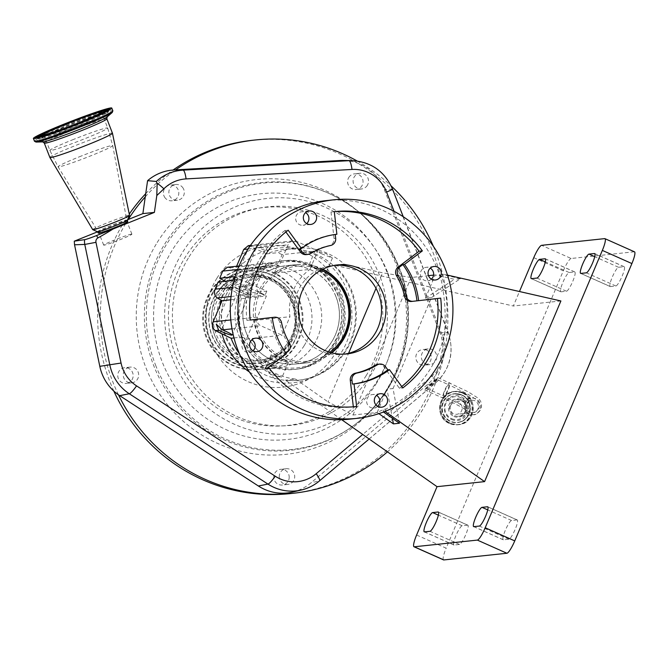 <?xml version="1.0" encoding="UTF-8"?>
<svg xmlns="http://www.w3.org/2000/svg" width="668" height="668" viewBox="0 0 668 668"><rect width="100%" height="100%" fill="white"/><g stroke="black" fill="none" stroke-linecap="round" stroke-linejoin="round"><path stroke-width="0.5" stroke-dasharray="3.34 2.5" d="M424.698 389.912L442.909 398.078A8.358 1.528 114 0 1 444.571 390.63A8.358 1.528 114 0 1 449.547 382.781A8.358 1.528 114 0 1 449.714 382.806A8.358 1.528 114 0 1 448.053 390.254A8.358 1.528 114 0 1 443.076 398.103A8.358 1.528 114 0 1 442.909 398.078C458.398 404.833 468.009 411.079 466.681 410.586C465.471 410.929 465.103 408.315 465.579 402.746C468.118 399.247 470.097 397.694 471.525 398.103A8.358 8.175 -96.1 0 1 479.916 409.751A8.358 8.175 -96.1 0 1 473.286 414.719A8.358 8.175 -96.1 0 1 464.903 403.071A8.358 8.175 -96.1 0 1 471.525 398.103L456.854 399.656A8.358 8.175 83.9 0 0 454.499 415.621A8.358 8.175 83.9 0 0 465.245 411.313A8.358 8.175 83.9 0 0 456.854 399.656L460.945 400.307C468.552 403.163 466.673 415.93 458.615 416.281L473.286 414.719C475.532 415.12 478.096 413.3 480.977 409.25C482.396 404.115 481.052 400.157 476.944 397.376L467.884 391.665L437.907 377.604C438.609 378.046 437.081 380.059 433.307 383.649L424.698 389.912C424.222 389.72 426.025 387.866 430.1 384.359L437.907 377.604M451.677 418.661A11.49 11.231 83.9 0 0 466.439 412.732A11.49 11.231 83.9 0 0 460.569 397.61A11.49 11.231 83.9 0 0 445.806 403.547A11.49 11.231 83.9 0 0 451.677 418.661M450.566 405.66A6.187 6.045 83.9 0 0 456.778 414.285A6.187 6.045 83.9 0 0 461.68 410.611A6.187 6.045 83.9 0 0 455.476 401.986A6.187 6.045 83.9 0 0 450.566 405.66M436.471 379.324C436.93 379.633 435.736 381.111 432.889 383.741L426.526 388.367L436.471 379.324L448.829 384.793A6.187 1.127 114 0 1 447.602 390.304A6.187 1.127 114 0 1 443.919 396.107A6.187 1.127 114 0 1 443.794 396.091A6.187 1.127 114 0 1 445.022 390.58A6.187 1.127 114 0 1 448.704 384.776A6.187 1.127 114 0 1 448.829 384.793L467.792 394.095L475.992 399.406C478.756 402.612 480.083 402.336 478.981 408.407C476.994 411.363 475.023 412.749 473.061 412.565A6.187 6.045 -96.1 0 1 466.857 403.94A6.187 6.045 -96.1 0 1 471.758 400.257A6.187 6.045 -96.1 0 1 477.962 408.883A6.187 6.045 -96.1 0 1 473.061 412.565L456.778 414.285M426.526 388.367L443.794 396.091L463.684 405.994L468.21 409.041C467.249 408.716 467.041 406.904 467.583 403.597C468.911 401.418 470.305 400.307 471.758 400.257L455.476 401.986M292.626 492.057A45.908 44.89 83.9 0 0 311.046 482.78L426.902 385.06A45.908 44.89 83.9 0 0 439.953 332.848L384.309 189.57A45.908 44.89 83.9 0 0 343.243 160.445M433.357 246.292A177.663 173.722 -96.1 0 1 420.99 412.298A177.663 173.722 -96.1 0 1 387.448 451.844M357.138 160.996A177.663 173.722 -96.1 0 1 391.122 185.879M113.852 391.114A177.663 173.722 -96.1 0 1 124.532 221.283A177.663 173.722 -96.1 0 1 129.258 214.069M145.733 193.653A177.663 173.722 -96.1 0 1 173.037 170.031M252.663 140.255A177.663 173.722 -96.1 0 1 418.853 223.68A177.663 173.722 -96.1 0 1 418.243 412.59A177.663 173.722 -96.1 0 1 290.121 493.61M118.47 394.821A177.663 173.722 -96.1 0 1 127.279 220.991A177.663 173.722 -96.1 0 1 128.206 219.513M145.265 196.868A177.663 173.722 -96.1 0 1 175.592 169.872M165.163 197.945A7.899 7.724 -96.1 0 1 170.273 185.078A7.899 7.724 -96.1 0 1 178.264 195.924A7.899 7.724 -96.1 0 1 165.163 197.945M128.331 382.898A7.899 7.724 -96.1 0 1 117.977 377.42A7.899 7.724 -96.1 0 1 124.64 367.701A7.899 7.724 -96.1 0 1 128.331 382.898M289.194 476.701A7.899 7.724 -96.1 0 1 282.322 485.018A7.899 7.724 -96.1 0 1 273.788 477.637A7.899 7.724 -96.1 0 1 280.66 469.32A7.899 7.724 -96.1 0 1 289.194 476.701M425.458 349.706A7.899 7.724 -96.1 0 1 424.38 365.204A7.899 7.724 -96.1 0 1 415.847 356.754A7.899 7.724 -96.1 0 1 425.458 349.706M348.805 177.429A7.899 7.724 -96.1 0 1 361.881 177.538A7.899 7.724 -96.1 0 1 356.161 189.528A7.899 7.724 -96.1 0 1 348.805 177.429M157.172 242.542A138.184 135.111 -96.1 0 1 343.636 200.525A138.184 135.111 -96.1 0 1 385.611 391.331A138.184 135.111 -96.1 0 1 199.147 433.348A138.184 135.111 -96.1 0 1 157.172 242.542M182.539 187.332A7.899 7.724 -96.1 0 1 177.429 200.2A7.899 7.724 -96.1 0 1 169.438 189.345A7.899 7.724 -96.1 0 1 182.539 187.332M128.106 367.617A7.899 7.724 -96.1 0 1 138.46 373.103A7.899 7.724 -96.1 0 1 131.796 382.822A7.899 7.724 -96.1 0 1 128.106 367.617M279.274 477.061A7.899 7.724 -96.1 0 1 286.146 468.736A7.899 7.724 -96.1 0 1 294.688 476.117A7.899 7.724 -96.1 0 1 287.808 484.442A7.899 7.724 -96.1 0 1 279.274 477.061M427.128 364.411A7.899 7.724 -96.1 0 1 428.205 348.913A7.899 7.724 -96.1 0 1 436.738 357.363A7.899 7.724 -96.1 0 1 427.128 364.411M367.342 185.345A7.899 7.724 -96.1 0 1 354.257 185.245A7.899 7.724 -96.1 0 1 359.985 173.246A7.899 7.724 -96.1 0 1 367.342 185.345M304.216 345.581A51.327 50.184 -96.1 0 1 267.2 368.995A51.327 50.184 -96.1 0 1 219.188 344.888A51.327 50.184 -96.1 0 1 219.363 290.321A51.327 50.184 -96.1 0 1 256.378 266.916A51.327 50.184 -96.1 0 1 304.391 291.014A51.327 50.184 -96.1 0 1 304.216 345.581M222.753 295.849A41.917 40.982 -96.1 0 1 252.98 276.736A41.917 40.982 -96.1 0 1 292.192 296.417A41.917 40.982 -96.1 0 1 292.05 340.989A41.917 40.982 -96.1 0 1 261.814 360.102A41.917 40.982 -96.1 0 1 222.611 340.421A41.917 40.982 -96.1 0 1 222.753 295.849M211.13 291.44A50.935 49.799 -96.1 0 1 247.861 268.21A50.935 49.799 -96.1 0 1 295.498 292.125A50.935 49.799 -96.1 0 1 295.331 346.283A50.935 49.799 -96.1 0 1 258.599 369.504A50.935 49.799 -96.1 0 1 210.954 345.59A50.935 49.799 -96.1 0 1 211.13 291.44M210.362 291.524A50.935 49.799 -96.1 0 1 247.093 268.294A50.935 49.799 -96.1 0 1 294.73 292.208A50.935 49.799 -96.1 0 1 294.563 346.358A50.935 49.799 -96.1 0 1 257.831 369.588A50.935 49.799 -96.1 0 1 210.186 345.673A50.935 49.799 -96.1 0 1 210.362 291.524M212.466 292.893A48.38 47.311 -96.1 0 1 277.754 278.18A48.38 47.311 -96.1 0 1 292.459 344.989A48.38 47.311 -96.1 0 1 227.17 359.701A48.38 47.311 -96.1 0 1 212.466 292.893M289.269 342.918A44.531 43.537 -96.1 0 1 229.182 356.453A44.531 43.537 -96.1 0 1 215.655 294.972A44.531 43.537 -96.1 0 1 275.742 281.428A44.531 43.537 -96.1 0 1 289.269 342.918M127.605 219.755L97.52 231.838M394.07 211.33L442.224 335.336A35.73 34.936 -96.1 0 1 432.071 375.975L362.716 434.476M127.755 221.684A15.79 0.885 -21.2 0 0 109.736 227.746A15.79 0.885 -21.2 0 0 98.313 233.115M97.486 231.754A16.09 0.902 158.8 0 1 97.445 231.721A16.09 0.902 158.8 0 1 109.093 226.243A16.09 0.902 158.8 0 1 127.446 220.073L127.454 220.098M92.727 229.65A19.739 1.102 158.8 0 1 107.014 222.928A19.739 1.102 158.8 0 1 129.534 215.355M49.875 157.473A33.559 1.879 158.8 0 1 74.165 146.067A33.559 1.879 158.8 0 1 112.441 133.183M126.778 221.868A15.139 0.852 -21.2 0 0 109.869 227.73A15.139 0.852 -21.2 0 0 98.922 232.873A15.139 0.852 -21.2 0 0 98.922 232.881A15.139 0.852 -21.2 0 0 99.273 232.923A15.139 0.852 -21.2 0 0 116.182 227.062A15.139 0.852 -21.2 0 0 127.137 221.926A15.139 0.852 -21.2 0 0 127.137 221.918A15.139 0.852 -21.2 0 0 126.778 221.868M131.538 234.117A15.139 0.852 -21.2 0 0 116.048 239.411A15.139 0.852 -21.2 0 0 103.674 245.123A15.139 0.852 -21.2 0 0 104.033 245.164A15.139 0.852 -21.2 0 0 119.522 239.87A15.139 0.852 -21.2 0 0 131.888 234.167A15.139 0.852 -21.2 0 0 131.538 234.117M340.505 294.93A54.617 53.407 83.9 0 0 285.111 260.562A54.617 53.407 83.9 0 0 241.231 334.81A54.617 53.407 83.9 0 0 296.625 369.179A54.617 53.407 83.9 0 0 340.505 294.93M339.578 295.381A53.298 52.112 83.9 0 0 292.901 261.597A53.298 52.112 83.9 0 0 244.112 291.624A53.298 52.112 83.9 0 0 242.501 295.456A53.298 52.112 83.9 0 0 242.701 334.301A53.298 52.112 83.9 0 0 310.403 364.444A53.298 52.112 83.9 0 0 339.578 295.381M234.318 276.677L266.824 291.148L247.619 293.185A49.399 48.296 -96.1 0 1 285.937 265.722A49.399 48.296 -96.1 0 1 310.261 269.58A49.399 48.296 -96.1 0 1 338.918 322.427A49.399 48.296 -96.1 0 1 296.35 363.96A49.399 48.296 -96.1 0 1 272.026 360.102A49.399 48.296 -96.1 0 1 246.008 297.018L237.14 293.068L218.102 282.055M225.066 281.311L238.76 289.244L247.619 293.185M238.76 289.244L255.777 248.947L266.766 253.84A65.806 64.337 -96.1 0 1 284.209 249.406A65.806 64.337 -96.1 0 1 316.607 254.55A65.806 64.337 -96.1 0 1 354.783 324.94A65.806 64.337 -96.1 0 1 298.078 380.276A65.806 64.337 -96.1 0 1 265.672 375.132A65.806 64.337 -96.1 0 1 239.453 353.789M220.123 333.357L237.14 293.068M266.766 253.84L277.738 252.679A65.806 64.337 -96.1 0 1 295.181 248.245A65.806 64.337 -96.1 0 1 327.587 253.389A65.806 64.337 -96.1 0 1 344.145 264.06L333.992 265.138L513.341 306.011L519.462 291.524M322.059 253.974L315.104 250.7L325.976 253.556L332.422 258.023L322.059 253.974M233.992 337.941L242.083 337.089A65.806 64.337 -96.1 0 0 276.644 373.971A65.806 64.337 -96.1 0 0 295.548 379.09L285.403 380.167A65.806 64.337 83.9 0 0 298.905 380.192A65.806 64.337 83.9 0 0 353.414 334.601A65.806 64.337 83.9 0 0 333.992 265.138M271.124 374.556L281.996 377.412L264.67 370.089L271.124 374.556M319.63 268.586L325.992 273.254L308.666 265.939L319.63 268.586M277.471 359.526L288.426 362.173L271.108 354.858L277.471 359.526M242.083 337.089L246.459 339.035L254.299 320.49A49.399 48.296 83.9 0 0 282.998 358.941A49.399 48.296 83.9 0 0 307.322 362.799A49.399 48.296 83.9 0 0 331.745 352.829M322.878 269.187A49.399 48.296 83.9 0 0 321.233 268.419A49.399 48.296 83.9 0 0 296.909 264.553A49.399 48.296 83.9 0 0 274.281 273.179L309.944 269.396L317.784 250.851L296.5 241.373A6.58 6.438 83.9 0 0 288.05 244.772L279.132 265.872L273.22 263.242A6.58 6.438 83.9 0 0 264.762 266.641L257.122 284.727A6.58 6.438 83.9 0 0 260.487 293.386L266.398 296.016L257.481 317.125A6.58 6.438 83.9 0 0 260.846 325.784L282.121 335.261L289.962 316.707A49.399 48.296 -96.1 0 1 309.944 269.396M533.765 257.673L563.316 270.824L446.157 548.178L416.607 535.018M341.69 419.704L285.403 380.167M443.552 559.901A13.16 2.405 114 0 1 446.157 548.178M604.699 238.626L634.249 251.786A13.16 2.405 114 0 1 634.508 251.828M634.249 251.786L571.148 258.483L541.598 245.323M467.675 525.157L462.189 525.741A10.529 1.92 -66 0 0 455.918 535.619A10.529 1.92 -66 0 0 453.831 545.005A10.529 1.92 -66 0 0 454.04 545.038L459.526 544.453A10.529 1.92 -66 0 0 465.571 535.085A10.529 1.92 -66 0 0 467.884 525.19A10.529 1.92 -66 0 0 467.675 525.157L438.492 512.164M517.049 519.921L511.563 520.506A10.529 1.92 -66 0 0 505.292 530.384A10.529 1.92 -66 0 0 503.204 539.769A10.529 1.92 -66 0 0 503.413 539.802L508.899 539.218A10.529 1.92 -66 0 0 514.953 529.849A10.529 1.92 -66 0 0 517.257 519.955A10.529 1.92 -66 0 0 517.049 519.921L487.865 506.928M610.385 286.572L615.871 285.988A10.529 1.92 -66 0 0 621.925 276.619A10.529 1.92 -66 0 0 624.229 266.724A10.529 1.92 -66 0 0 624.021 266.699L618.535 267.275A10.529 1.92 -66 0 0 612.264 277.153A10.529 1.92 -66 0 0 610.176 286.539A10.529 1.92 -66 0 0 610.385 286.572L580.834 273.412M561.003 291.807L566.489 291.223A10.529 1.92 -66 0 0 572.543 281.854A10.529 1.92 -66 0 0 574.847 271.959A10.529 1.92 -66 0 0 574.639 271.934L569.153 272.511A10.529 1.92 -66 0 0 562.882 282.389A10.529 1.92 -66 0 0 560.794 291.774A10.529 1.92 -66 0 0 561.003 291.807L531.452 278.648M563.316 270.824A13.16 2.405 114 0 1 571.148 258.483M560.895 300.967L513.341 306.011M441.907 276.794L443.034 274.105L441.297 274.289L440.162 276.978L441.907 276.794A109.886 107.448 -96.1 0 1 386.079 408.958L384.334 409.142A109.886 107.448 -96.1 0 1 349.364 419.178M385.035 411.413L386.079 408.958M447.518 275.124L443.034 274.105M384.292 411.705L383.198 411.822L384.334 409.142M326.193 200.617A109.886 107.448 -96.1 0 1 380.309 209.209A109.886 107.448 -96.1 0 1 440.162 276.978M431.428 279.132A6.78 6.63 -96.1 0 1 420.439 273.012A6.78 6.63 -96.1 0 1 430.259 268.16M377.687 406.353A6.78 6.63 -96.1 0 1 366.699 400.232A6.78 6.63 -96.1 0 1 376.518 395.381M252.98 350.817A6.78 6.63 -96.1 0 1 241.991 344.696A6.78 6.63 -96.1 0 1 251.811 339.845M306.712 223.596A6.78 6.63 -96.1 0 1 295.732 217.484A6.78 6.63 -96.1 0 1 305.552 212.633M334.292 211.706A98.046 95.866 83.9 0 0 331.829 211.931A98.046 95.866 83.9 0 0 331.002 212.023L334.292 211.672M285.904 231.971L284.877 230.552L288.167 230.201M299.807 248.671A75.309 73.639 83.9 0 1 335.236 234.435L335.236 234.468M331.002 212.023L334.033 238.476A6.58 6.438 -96.1 0 1 328.973 245.649A65.147 63.694 83.9 0 0 308.95 253.698A6.58 6.438 -96.1 0 1 306.286 254.608M284.877 230.552A98.046 95.866 83.9 0 0 246.926 320.389L250.216 320.039M246.926 320.389L250.216 320.014M285.896 353.088L284.752 353.956A75.309 73.639 83.9 0 1 270.657 317.676M272.903 317.4A6.58 6.438 -96.1 0 1 279.834 322.619A65.147 63.694 83.9 0 0 287.799 343.127A6.58 6.438 -96.1 0 1 286.154 351.819L265.271 367.625L268.561 367.275M286.397 353.781L284.752 353.956M265.271 367.625A98.046 95.866 83.9 0 0 352.504 406.929A98.046 95.866 83.9 0 0 353.339 406.837L354.967 406.67M378.046 364.252A6.58 6.438 -96.1 0 1 383.9 366.891L399.456 388.308L402.754 387.958M399.456 388.308A98.046 95.866 83.9 0 0 401.719 386.547M437.406 298.504A98.046 95.866 83.9 0 0 437.406 298.471L440.696 298.128M437.406 298.471L411.546 301.452M335.236 234.435L336.881 234.259M335.261 265.221A44.748 43.754 83.9 0 0 333.065 265.405A44.748 43.754 83.9 0 0 294.504 303.03A44.748 43.754 83.9 0 0 320.456 350.892A44.748 43.754 83.9 0 0 342.492 354.391A44.748 43.754 83.9 0 0 344.688 354.107M378.873 413.659L377.161 412.465L353.021 415.02L328.046 401.911L348.579 353.297M295.548 379.09L328.046 401.911M377.161 412.465L387.006 389.16L392.375 418.268M399.447 423.236L393.043 388.525L387.006 389.16M425.416 298.229L435.26 274.932L454.474 279.308L425.416 298.229L431.453 297.594L393.043 388.525M435.26 274.932L433.557 275.116M428.489 275.65L411.121 277.496L382.572 272.82L344.145 264.06M353.021 415.02L411.121 277.496M431.453 297.594L460.511 278.673L454.474 279.308M460.511 278.673L441.297 274.289M376.017 288.334L382.572 272.82M246.459 339.035L282.121 335.261M238.534 291.29A9.402 0.969 -157.1 0 0 249.156 294.738A9.402 0.969 -157.1 0 0 242.459 290.872A9.402 0.969 -157.1 0 0 231.838 287.424A9.402 0.969 -157.1 0 0 238.534 291.29M230.71 299.807L266.398 296.016M250.333 245.599L254.341 245.841A9.402 0.969 -157.1 0 0 257.172 247.177A9.402 0.969 -157.1 0 0 267.793 250.625A9.402 0.969 -157.1 0 0 261.088 246.759A9.402 0.969 -157.1 0 0 258.015 245.457L254.349 244.989L249.49 246.826M274.281 273.179L282.121 254.633L317.784 250.851M282.121 254.633L277.738 252.679M248.346 245.624L251.018 246.2L255.777 248.947M244.071 287.048A9.402 0.969 22.9 0 1 250.776 290.914A9.402 0.969 22.9 0 1 240.154 287.465A9.402 0.969 22.9 0 1 233.449 283.599A9.402 0.969 22.9 0 1 244.071 287.048M227.362 267.242L230.042 267.818L234.794 270.573L236.614 266.265M234.794 270.573L279.132 265.872M254.299 320.49L289.962 316.707M266.824 291.148A49.399 48.296 83.9 0 0 265.204 294.98L232.706 280.502M246.008 297.018L265.204 294.98M335.996 296.826A49.349 48.255 83.9 0 0 285.937 265.764A49.349 48.255 83.9 0 0 246.292 332.856A49.349 48.255 83.9 0 0 296.341 363.918A49.349 48.255 83.9 0 0 335.996 296.826M331.328 352.721A49.349 48.255 -96.1 0 1 306.771 362.816A49.349 48.255 -96.1 0 1 256.712 331.754A49.349 48.255 -96.1 0 1 296.367 264.662A49.349 48.255 -96.1 0 1 322.494 269.379M321.158 270.089A47.829 46.768 83.9 0 0 269.713 279.024A47.829 46.768 83.9 0 0 258.65 331.144A47.829 46.768 83.9 0 0 329.875 352.303M189.061 256.871A109.886 107.448 -96.1 0 1 337.34 223.463A109.886 107.448 -96.1 0 1 370.732 375.199A109.886 107.448 -96.1 0 1 222.444 408.607A109.886 107.448 -96.1 0 1 189.061 256.871M387.323 388.918A134.627 131.629 83.9 0 0 398.395 267.292A134.627 131.629 83.9 0 0 327.854 192.96A134.627 131.629 83.9 0 0 164.771 243.962A134.627 131.629 83.9 0 0 153.707 365.588A134.627 131.629 83.9 0 0 352.595 426.318A134.627 131.629 83.9 0 0 387.323 388.918M453.906 416.448A9.227 9.018 83.9 0 0 465.763 411.68A9.227 9.018 83.9 0 0 461.045 399.539A9.227 9.018 83.9 0 0 449.197 404.307A9.227 9.018 83.9 0 0 453.906 416.448M450.491 423.261A16.6 16.232 83.9 0 0 471.833 414.694A16.6 16.232 83.9 0 0 463.341 392.842A16.6 16.232 83.9 0 0 442.007 401.41A16.6 16.232 83.9 0 0 450.491 423.261M463.35 392.742A16.717 16.341 83.9 0 0 440.721 405.493A16.717 16.341 83.9 0 0 458.649 424.681A16.717 16.341 83.9 0 0 463.35 392.742L454.182 391.54A16.717 16.341 83.9 0 0 449.472 423.47A16.717 16.341 83.9 0 0 472.109 410.72A16.717 16.341 83.9 0 0 454.182 391.54C437.991 392.291 434.233 417.725 449.472 423.47L458.649 424.681C474.839 423.921 478.589 398.487 463.358 392.742M462.314 393.001A16.541 16.174 83.9 0 0 441.047 401.543A16.541 16.174 83.9 0 0 449.506 423.32A16.541 16.174 83.9 0 0 470.765 414.778A16.541 16.174 83.9 0 0 462.314 393.001M461.53 394.863A14.512 14.195 83.9 0 0 442.867 402.353A14.512 14.195 83.9 0 0 450.29 421.458A14.512 14.195 83.9 0 0 468.944 413.968A14.512 14.195 83.9 0 0 461.53 394.863M461.496 395.013A14.345 14.028 83.9 0 0 442.074 405.952A14.345 14.028 83.9 0 0 457.455 422.418A14.345 14.028 83.9 0 0 461.496 395.013L454.766 393.853A14.345 14.028 83.9 0 0 450.725 421.266A14.345 14.028 83.9 0 0 470.155 410.319A14.345 14.028 83.9 0 0 454.766 393.853L461.855 394.98C474.931 399.915 471.717 421.725 457.789 422.385L457.455 422.418C471.349 421.784 474.564 399.932 461.496 395.013M451.593 419.496A12.433 12.158 83.9 0 0 467.567 413.083A12.433 12.158 83.9 0 0 461.221 396.717A12.433 12.158 83.9 0 0 445.239 403.138A12.433 12.158 83.9 0 0 451.593 419.496M432.889 383.741L430.518 384.267M430.1 384.359L426.902 385.06M352.211 160.621A44.781 43.779 -96.1 0 1 392.275 189.036L447.911 332.305L439.953 332.848M403.255 216.733L448.153 332.347A13.16 0.735 158.8 0 0 447.911 332.305A44.781 43.779 -96.1 0 1 435.185 383.232L433.307 383.649M376.577 383.14A123.572 120.824 -96.1 0 1 209.835 420.706A123.572 120.824 -96.1 0 1 172.294 250.082A123.572 120.824 -96.1 0 1 339.035 212.516A123.572 120.824 -96.1 0 1 376.577 383.14M366.248 375.491A109.61 107.172 -96.1 0 1 218.336 408.824A109.61 107.172 -96.1 0 1 185.044 257.472A109.61 107.172 -96.1 0 1 332.948 224.147A109.61 107.172 -96.1 0 1 366.248 375.491M216.9 278.222A71.067 69.489 -96.1 0 1 312.799 256.621A71.067 69.489 -96.1 0 1 334.384 354.741A71.067 69.489 -96.1 0 1 238.493 376.351A71.067 69.489 -96.1 0 1 216.9 278.222M313.952 344.554A51.327 50.184 -96.1 0 1 276.936 367.959A51.327 50.184 -96.1 0 1 228.932 343.861A51.327 50.184 -96.1 0 1 229.099 289.286A51.327 50.184 -96.1 0 1 266.114 265.881A51.327 50.184 -96.1 0 1 314.127 289.979A51.327 50.184 -96.1 0 1 313.952 344.554M219.572 296.191A41.917 40.982 -96.1 0 1 249.799 277.07A41.917 40.982 -96.1 0 1 289.01 296.751A41.917 40.982 -96.1 0 1 288.868 341.323A41.917 40.982 -96.1 0 1 258.641 360.436A41.917 40.982 -96.1 0 1 219.43 340.755A41.917 40.982 -96.1 0 1 219.572 296.191M218.019 295.49A43.303 42.343 -96.1 0 1 276.443 282.322A43.303 42.343 -96.1 0 1 289.603 342.108A43.303 42.343 -96.1 0 1 231.17 355.276A43.303 42.343 -96.1 0 1 218.019 295.49M292.3 344.713A47.912 46.852 -96.1 0 1 227.646 359.284A47.912 46.852 -96.1 0 1 213.092 293.118A47.912 46.852 -96.1 0 1 277.746 278.556A47.912 46.852 -96.1 0 1 292.3 344.713M289.895 343.143A44.998 43.996 -96.1 0 1 229.174 356.821A44.998 43.996 -96.1 0 1 215.505 294.688A44.998 43.996 -96.1 0 1 276.218 281.011A44.998 43.996 -96.1 0 1 289.895 343.143M392.508 189.077A13.16 0.735 -21.2 0 0 392.275 189.036L384.309 189.57M442.224 335.336A13.16 0.735 158.8 0 0 448.153 332.347C454.649 352.078 450.391 369.003 435.377 383.14A13.16 2.305 -130.1 0 1 435.185 383.232L319.329 480.96L311.046 482.78M319.521 480.86A13.16 2.305 -130.1 0 1 319.329 480.96A44.781 43.779 -96.1 0 1 301.36 490.003M369.154 439.001L435.377 383.14A13.16 2.305 -130.1 0 0 432.071 375.975M44.297 143.102A33.559 1.879 158.8 0 1 68.579 131.696A33.559 1.879 158.8 0 1 106.863 118.812M42.777 141.9L42.777 141.9A34.945 1.954 158.8 0 1 67.577 129.884A34.945 1.954 158.8 0 1 107.156 116.9L107.164 116.892M36.055 142.067A41.358 2.313 158.8 0 1 65.397 127.855A41.358 2.313 158.8 0 1 112.241 112.483M34.469 141.249A42.051 2.355 158.8 0 1 64.896 126.953A42.051 2.355 158.8 0 1 112.859 110.804M108.809 109.736A38.769 2.171 158.8 0 1 108.984 109.903A38.769 2.171 158.8 0 1 80.912 123.029A38.769 2.171 158.8 0 1 36.715 137.967A38.769 2.171 158.8 0 1 36.732 137.725M40.923 135.136A38.769 2.171 158.8 0 1 64.746 124.741A38.769 2.171 158.8 0 1 103.974 110.654M108.016 110.253A38.569 2.163 158.8 0 1 108.968 110.42A38.569 2.163 158.8 0 1 81.045 123.48A38.569 2.163 158.8 0 1 37.074 138.343A38.569 2.163 158.8 0 1 37.667 137.575M39.855 136.264A38.569 2.163 158.8 0 1 64.963 125.183A38.569 2.163 158.8 0 1 105.519 110.763M65.573 125.116A35.654 1.996 158.8 0 1 106.212 111.389A35.654 1.996 158.8 0 1 80.436 123.547A35.654 1.996 158.8 0 1 39.763 137.191A35.654 1.996 158.8 0 1 65.573 125.116M39.771 136.673A35.454 1.987 158.8 0 1 65.439 124.666A35.454 1.987 158.8 0 1 105.853 111.013M105.202 111.79A35.454 1.987 158.8 0 1 80.218 123.104A35.454 1.987 158.8 0 1 40.781 136.806M72.328 139.904A30.995 1.737 158.8 0 1 107.682 128.006A30.995 1.737 158.8 0 1 85.245 138.535A30.995 1.737 158.8 0 1 49.9 150.442A30.995 1.737 158.8 0 1 72.328 139.904M79.267 156.838A29.317 1.645 158.8 0 1 112.708 145.591A29.317 1.645 158.8 0 1 91.491 155.544A29.317 1.645 158.8 0 1 58.058 166.816A29.317 1.645 158.8 0 1 79.267 156.838M249.381 371.959A67.777 66.274 83.9 0 0 327.604 368.093A67.777 66.274 83.9 0 0 347.251 290.68A67.777 66.274 83.9 0 0 280.51 247.845A67.777 66.274 83.9 0 0 221.016 300.116M220.031 305.526A67.777 66.274 83.9 0 0 222.06 334.217M238.76 335.069A54.617 53.407 83.9 0 0 294.154 369.446A54.617 53.407 83.9 0 0 338.033 295.189A54.617 53.407 83.9 0 0 282.639 260.821A54.617 53.407 83.9 0 0 238.76 335.069M454.04 545.038L424.481 531.878M503.413 539.802L473.862 526.643M569.153 272.511L545.347 261.914M574.639 271.934L545.455 258.933M566.489 291.223L536.938 278.063M618.535 267.275L594.72 256.679M624.021 266.699L594.837 253.698M615.871 285.988L586.32 272.828M508.899 539.218L479.348 526.058M511.563 520.506L487.757 509.901M459.526 544.453L429.967 531.294M462.189 525.741L438.375 515.137M308.95 253.698L310.595 253.523M328.973 245.649L330.618 245.482M334.033 238.476L335.678 238.301M279.834 322.619L281.478 322.444M286.154 351.819L287.799 351.652M287.799 343.127L289.444 342.951M383.9 366.891L385.545 366.715M232.005 328.84L260.846 325.784M230.802 319.947L257.481 317.125M231.044 296.509L260.487 293.386M232.489 287.34L257.122 284.727M251.018 246.2L254.341 245.841M258.015 245.457L296.5 241.373M248.037 249.014L288.05 244.772M230.042 267.818L273.22 263.242M237.641 269.513L264.762 266.641M155.611 365.212A133.959 130.986 83.9 0 0 353.531 425.641A133.959 130.986 83.9 0 0 399.105 267.392A133.959 130.986 83.9 0 0 328.906 193.428A133.959 130.986 83.9 0 0 185.921 219.947A133.959 130.986 83.9 0 0 155.611 365.212M387.774 272.82A118.253 115.631 -96.1 0 1 323.045 426.05A118.253 115.631 -96.1 0 1 172.837 359.167A118.253 115.631 -96.1 0 1 237.566 205.928A118.253 115.631 -96.1 0 1 387.774 272.82M177.429 200.2L171.943 200.784M130.126 367.116L124.64 367.701M286.146 468.736L280.66 469.32M428.205 348.913L422.719 349.498M361.647 188.952L356.161 189.528M256.378 266.916L266.114 265.881C250.542 267.851 238.359 275.583 229.558 289.069C206.136 322.844 237.691 374.464 276.936 367.959L267.2 368.995M252.98 276.736L249.799 277.07C282.339 271.876 307.873 313.86 288.818 341.348C281.612 352.42 271.55 358.783 258.641 360.436L261.814 360.102M247.861 268.21L247.093 268.294M258.599 369.504L257.831 369.588M359.985 173.246L354.499 173.822M429.866 364.619L424.38 365.204M287.808 484.442L282.322 485.018M131.796 382.822L126.31 383.407M175.767 184.493L170.273 185.078M109.109 109.477L108.425 111.69L105.786 113.485C101.018 116.065 92.794 119.706 81.112 124.415C65.013 130.828 52.421 135.345 43.336 137.975C36.064 139.762 38.811 138.71 37.074 138.343L36.339 137.742M106.137 111.306L106.938 111.773C108.425 110.637 85.721 117.768 65.639 126.052C48.789 133.049 40.072 137.015 39.487 137.967L39.763 137.082M101.486 112.057L107.682 128.006L112.708 145.591L127.137 221.926M103.674 245.123L98.922 232.873L58.058 166.816L49.9 150.442L43.704 134.502M131.888 234.167L127.137 221.918M285.111 260.562L282.639 260.821C308.315 259.627 326.677 271.066 337.724 295.156C351.485 327.211 327.746 367.216 294.154 369.446L296.625 369.179M295.181 248.245L284.209 249.406M298.905 380.192L298.078 380.276M332.422 258.023L325.992 273.254M307.322 362.799L296.35 363.96M288.426 362.173L281.996 377.412M453.831 545.005L424.28 531.845M503.204 539.769L473.654 526.609M610.176 286.539L580.626 273.379M560.794 291.774L531.244 278.614M574.847 271.959L545.297 258.8M624.229 266.724L594.679 253.564M517.257 519.955L487.707 506.795M467.884 525.19L438.325 512.03M435.402 279.984L427.72 280.802M381.662 407.204L373.98 408.014M256.955 351.669L249.273 352.487M310.687 224.456L303.013 225.266M331.829 211.931L335.127 211.581M352.504 406.929L355.793 406.578M342.492 354.391L346.884 353.931M333.065 265.405L337.449 264.937M309.259 210.963L301.577 211.773M255.518 338.175L247.836 338.993M380.226 393.711L372.544 394.529M433.966 266.49L426.284 267.309M249.156 294.738L232.138 335.035M267.793 250.625L250.776 290.914M250.483 245.398L251.527 245.281M254.349 244.989L293.26 240.856M239.052 266.006L269.981 262.724M271.108 354.858L264.67 370.089M315.104 250.7L308.666 265.939M296.909 264.553L285.937 265.722M231.838 287.424L216.273 324.256M249.014 246.768L233.449 283.599M285.937 265.764L296.367 264.662M296.341 363.918L306.771 362.816M327.854 192.96L328.906 193.428C361.956 208.65 385.394 233.324 399.205 267.45C421.784 322.836 401.961 391.732 353.531 425.641L352.595 426.318"/><path stroke-width="1" d="M175.592 169.872L173.947 169.964A45.908 44.89 83.9 0 0 147.586 180.677L156.329 181.446A44.781 43.779 -96.1 0 1 182.999 170.14L348.938 160.679A44.781 43.779 -96.1 0 1 352.211 160.621L343.243 160.445A45.908 44.89 83.9 0 0 339.878 160.512L175.592 169.872A177.663 173.722 -96.1 0 1 255.401 139.971A177.663 173.722 -96.1 0 1 357.138 160.996M258.366 485.995A45.908 44.89 83.9 0 0 292.626 492.057L301.36 490.003A44.781 43.779 -96.1 0 1 267.943 484.091L258.366 485.995L119.714 395.665A45.908 44.89 83.9 0 1 118.47 394.821A177.663 173.722 -96.1 0 0 292.86 493.318L290.121 493.61A177.663 173.722 -96.1 0 1 113.852 391.114M387.448 451.844A177.663 173.722 -96.1 0 1 292.86 493.318M391.122 185.879A177.663 173.722 -96.1 0 1 433.357 246.292M129.258 214.069A177.663 173.722 -96.1 0 1 145.733 193.653M173.037 170.031A177.663 173.722 -96.1 0 1 252.663 140.255L255.401 139.971M128.206 219.513A177.663 173.722 -96.1 0 1 145.265 196.868L142.877 213.618L127.605 219.755M362.716 434.476L316.206 473.704A35.73 34.936 -96.1 0 1 275.208 476.2A13.16 2.163 -56.9 0 1 267.943 484.091L129.291 393.761A44.781 43.779 -96.1 0 1 112.015 372.393A44.781 43.779 -96.1 0 1 109.869 365.154L84.778 244.438L74.54 244.789L99.808 366.331A45.908 44.89 83.9 0 0 118.47 394.821M275.208 476.2L136.556 385.87A35.73 34.936 -96.1 0 1 122.77 368.819A35.73 34.936 -96.1 0 1 121.058 363.041L95.967 242.325A4.108 4.016 -96.1 0 1 97.979 237.875A306.445 299.631 83.9 0 0 113.101 228.982L96.509 235.579A13.16 2.555 61.3 0 1 97.979 237.875M96.509 235.579A11.331 0.635 158.8 0 1 84.669 239.662L74.282 241.173L74.54 244.789M97.52 231.838L74.282 241.173M147.586 180.677L145.265 196.868M156.329 181.446L157.147 183.341L156.805 195.524A306.445 299.631 83.9 0 0 163.86 188.793A35.73 34.936 -96.1 0 1 186.071 178.907L352.003 169.447A35.73 34.936 -96.1 0 1 386.588 192.067L394.07 211.33M97.461 231.746L98.313 233.115A15.79 0.885 -21.2 0 0 116.316 227.045A15.79 0.885 -21.2 0 0 127.755 221.684L127.454 220.098M156.805 195.524L154.392 212.399L113.101 228.982M154.392 212.399L142.877 213.618M127.446 220.073A16.09 0.902 158.8 0 1 127.438 220.123A16.09 0.902 158.8 0 1 115.798 225.534A16.09 0.902 158.8 0 1 97.486 231.754L92.777 229.683A19.739 1.102 158.8 0 1 92.727 229.65L49.883 157.489A33.559 1.879 158.8 0 1 49.875 157.473A33.559 1.879 158.8 0 0 88.151 144.589A33.559 1.879 158.8 0 0 112.449 133.199A33.559 1.879 158.8 0 1 112.449 133.199L106.863 118.812A33.559 1.879 158.8 0 1 82.573 130.218A33.559 1.879 158.8 0 1 44.297 143.102L49.875 157.473M112.449 133.199L129.534 215.355A19.739 1.102 158.8 0 1 129.517 215.413A19.739 1.102 158.8 0 1 115.238 222.06A19.739 1.102 158.8 0 1 92.777 229.683M81.362 122.353A42.051 2.355 158.8 0 1 33.4 138.501A42.051 2.355 158.8 0 1 63.827 124.206A42.051 2.355 158.8 0 1 111.79 108.057A42.051 2.355 158.8 0 1 81.362 122.353M79.058 122.595A30.995 1.737 158.8 0 1 43.704 134.502A30.995 1.737 158.8 0 1 66.132 123.964A30.995 1.737 158.8 0 1 101.486 112.057A30.995 1.737 158.8 0 1 79.058 122.595M239.453 353.789A65.806 64.337 -96.1 0 1 231.103 338.25L215.363 330.602C212.658 328.564 211.915 325.633 213.15 321.826L222.06 300.717L230.71 299.807M331.745 352.829A49.399 48.296 83.9 0 0 322.878 269.187M447.518 275.124L560.895 300.967L484.584 481.628L437.031 486.671L416.607 535.018A13.16 2.405 -66 0 0 413.993 546.75A13.16 2.405 -66 0 0 414.26 546.783L477.353 540.095A13.16 2.405 -66 0 0 485.193 527.745L602.344 250.4A13.16 2.405 -66 0 0 604.957 238.668A13.16 2.405 -66 0 0 604.699 238.626L541.598 245.323A13.16 2.405 -66 0 0 533.765 257.673L519.462 291.524M437.031 486.671L341.69 419.704M414.26 546.783L443.811 559.943A13.16 2.405 114 0 1 443.552 559.901L413.993 546.75M443.811 559.943L506.903 553.254L477.353 540.095M485.193 527.745L514.744 540.905A13.16 2.405 114 0 1 506.903 553.254M514.744 540.905L631.895 263.559L602.344 250.4M604.957 238.668L634.508 251.828A13.16 2.405 114 0 1 631.895 263.559M426.368 522.46A10.529 1.92 -66 0 0 424.28 531.845A10.529 1.92 -66 0 0 424.481 531.878L429.967 531.294A10.529 1.92 -66 0 0 436.02 521.925A10.529 1.92 -66 0 0 438.325 512.03A10.529 1.92 -66 0 0 438.125 511.997L432.63 512.581A10.529 1.92 -66 0 0 426.368 522.46M475.741 517.224A10.529 1.92 -66 0 0 473.654 526.609A10.529 1.92 -66 0 0 473.862 526.643L479.348 526.058A10.529 1.92 -66 0 0 485.402 516.69A10.529 1.92 -66 0 0 487.707 506.795A10.529 1.92 -66 0 0 487.498 506.761L482.012 507.346A10.529 1.92 -66 0 0 475.741 517.224M582.713 264.002A10.529 1.92 -66 0 0 580.626 273.379A10.529 1.92 -66 0 0 580.834 273.412L586.32 272.828A10.529 1.92 -66 0 0 592.374 263.459A10.529 1.92 -66 0 0 594.679 253.564A10.529 1.92 -66 0 0 594.47 253.539L588.984 254.116A10.529 1.92 -66 0 0 582.713 264.002M533.331 269.229A10.529 1.92 -66 0 0 531.244 278.614A10.529 1.92 -66 0 0 531.452 278.648L536.938 278.063A10.529 1.92 -66 0 0 542.992 268.695A10.529 1.92 -66 0 0 545.297 258.8A10.529 1.92 -66 0 0 545.088 258.775L539.602 259.351A10.529 1.92 -66 0 0 533.331 269.229M484.584 481.628L385.035 411.413M384.943 411.638L384.292 411.705M357.046 418.36L349.364 419.178A109.886 107.448 -96.1 0 1 295.248 410.586A109.886 107.448 -96.1 0 1 231.504 293.027A109.886 107.448 -96.1 0 1 326.193 200.617L333.875 199.807A109.886 107.448 -96.1 0 1 387.991 208.391A109.886 107.448 -96.1 0 1 451.735 325.951A109.886 107.448 -96.1 0 1 357.046 418.36A109.886 107.448 -96.1 0 1 302.93 409.768A109.886 107.448 -96.1 0 1 239.177 292.217A109.886 107.448 -96.1 0 1 333.875 199.807M432.054 279.458A6.78 6.63 -96.1 0 1 433.966 266.49A6.78 6.63 -96.1 0 1 441.247 274.281A6.78 6.63 -96.1 0 1 432.054 279.458M378.322 406.67A6.78 6.63 -96.1 0 1 380.226 393.711A6.78 6.63 -96.1 0 1 387.507 401.501A6.78 6.63 -96.1 0 1 378.322 406.67M253.615 351.143A6.78 6.63 -96.1 0 1 255.518 338.175A6.78 6.63 -96.1 0 1 262.8 345.966A6.78 6.63 -96.1 0 1 253.615 351.143M307.347 223.922A6.78 6.63 -96.1 0 1 309.259 210.963A6.78 6.63 -96.1 0 1 316.54 218.753A6.78 6.63 -96.1 0 1 307.347 223.922M336.881 234.259A75.309 73.639 83.9 0 0 301.452 248.496L288.167 230.201A98.046 95.866 83.9 0 0 250.216 320.039L272.302 317.5A75.309 73.639 83.9 0 0 286.397 353.781L268.561 367.275A98.046 95.866 83.9 0 0 355.793 406.578A98.046 95.866 83.9 0 0 356.629 406.486L354.04 383.9A75.309 73.639 83.9 0 0 389.469 369.671L402.754 387.958A98.046 95.866 83.9 0 0 440.696 298.128L418.619 300.667A75.309 73.639 83.9 0 0 404.524 264.386L422.36 250.892A98.046 95.866 83.9 0 0 383.407 219.246A98.046 95.866 83.9 0 0 335.127 211.581A98.046 95.866 83.9 0 0 334.292 211.672L336.881 234.259M430.259 268.16A6.78 6.63 -96.1 0 1 431.428 279.132M376.518 395.381A6.78 6.63 -96.1 0 1 377.687 406.353M251.811 339.845A6.78 6.63 -96.1 0 1 252.98 350.817M305.552 212.633A6.78 6.63 -96.1 0 1 306.712 223.596M413.083 301.285L411.546 301.452A6.58 6.438 -96.1 0 1 404.499 296.241A65.147 63.694 83.9 0 0 396.533 275.742A6.58 6.438 -96.1 0 1 398.186 267.041L419.061 251.235A98.046 95.866 83.9 0 0 380.117 219.597A98.046 95.866 83.9 0 0 334.292 211.706M335.236 234.468L335.678 238.301A6.58 6.438 -96.1 0 1 330.618 245.482A65.147 63.694 83.9 0 0 310.595 253.523A6.58 6.438 -96.1 0 1 302.078 251.794L299.807 248.671L301.452 248.496M307.931 254.433L306.286 254.608A6.58 6.438 -96.1 0 1 300.433 251.97L285.904 231.971M272.302 317.5L274.439 317.242A6.58 6.438 -96.1 0 1 281.478 322.444A65.147 63.694 83.9 0 0 289.444 342.951A6.58 6.438 -96.1 0 1 287.799 351.652L285.896 353.088M250.216 320.014L272.786 317.417A6.58 6.438 -96.1 0 1 272.903 317.4M354.967 406.67L356.629 406.486M352.395 384.075L351.952 380.217A6.58 6.438 -96.1 0 1 357.004 373.036A65.147 63.694 83.9 0 0 377.036 364.995A6.58 6.438 -96.1 0 1 385.545 366.715L387.824 369.847A75.309 73.639 83.9 0 1 352.395 384.075L354.04 383.9M353.33 406.812L350.299 380.393A6.58 6.438 -96.1 0 1 355.359 373.212A65.147 63.694 83.9 0 0 375.383 365.171A6.58 6.438 -96.1 0 1 378.046 364.252L379.691 364.077M389.469 369.671L387.824 369.847M401.719 386.547A98.046 95.866 83.9 0 0 437.406 298.504M416.966 300.842L413.191 301.276A6.58 6.438 -96.1 0 1 406.144 296.074A65.147 63.694 83.9 0 0 398.186 275.567A6.58 6.438 -96.1 0 1 399.831 266.866L402.879 264.561A75.309 73.639 83.9 0 1 416.966 300.842L418.619 300.667M404.524 264.386L402.879 264.561M419.061 251.235L422.36 250.892M359.484 268.436A44.748 43.754 -96.1 0 1 385.444 316.298A44.748 43.754 -96.1 0 1 346.884 353.931A44.748 43.754 -96.1 0 1 324.848 350.433A44.748 43.754 -96.1 0 1 298.897 302.562A44.748 43.754 -96.1 0 1 337.449 264.937A44.748 43.754 -96.1 0 1 359.484 268.436M344.688 354.107A44.748 43.754 83.9 0 0 381.203 315.647A44.748 43.754 83.9 0 0 355.1 268.895A44.748 43.754 83.9 0 0 335.261 265.221M383.482 412.022L399.447 423.236L393.41 423.879L378.873 413.659M392.375 418.268L393.41 423.879M433.557 275.116L428.489 275.65M348.579 353.297L376.017 288.334M222.361 329.867A9.402 0.969 22.9 0 1 225.433 331.169A9.402 0.969 22.9 0 1 232.138 335.035A9.402 0.969 22.9 0 1 221.517 331.579A9.402 0.969 22.9 0 1 218.686 330.251L216.273 324.256L222.361 329.867L232.005 328.84M233.992 337.941L231.103 338.25M222.06 300.717L217.3 297.97C214.595 295.924 213.86 292.993 215.088 289.186L218.102 282.055L232.706 280.502L234.318 276.677L219.722 278.222L225.066 281.311M249.49 246.826L249.014 246.768L250.333 245.599M236.614 266.265L243.711 249.473L248.346 245.624L250.483 245.398M219.722 278.222L222.736 271.091L227.362 267.242L239.052 266.006M322.494 269.379A49.349 48.255 -96.1 0 1 346.416 295.715A49.349 48.255 -96.1 0 1 331.328 352.721M329.875 352.303A47.829 46.768 83.9 0 0 345.581 296.216A47.829 46.768 83.9 0 0 321.158 270.089M352.003 169.447A13.16 2.755 -93.3 0 0 348.938 160.679L339.878 160.512M186.071 178.907A13.16 2.755 -93.3 0 0 182.999 170.14L173.947 169.964M136.556 385.87A13.16 2.163 -56.9 0 1 129.291 393.761L119.714 395.665M121.058 363.041L99.808 366.331M84.669 239.662A13.16 12.784 88 0 0 84.778 244.438L95.967 242.325M163.86 188.793A13.16 2.179 -134.6 0 0 157.147 183.341M386.588 192.067A13.16 0.735 -21.2 0 0 392.508 189.077C384.735 171.392 371.299 161.906 352.211 160.621M369.154 439.001L319.521 480.86A13.16 2.305 -130.1 0 0 316.206 473.704M106.863 118.812L107.164 116.892A34.945 1.954 158.8 0 1 82.147 128.348A34.945 1.954 158.8 0 1 42.785 141.9L44.297 143.102M111.79 108.057L112.859 110.804L112.241 112.483A41.358 2.313 158.8 0 1 82.64 126.027A41.358 2.313 158.8 0 1 36.055 142.067L42.785 141.9M112.859 110.804A42.051 2.355 158.8 0 1 82.423 125.091A42.051 2.355 158.8 0 1 34.469 141.249L36.055 142.067M108.984 109.903L80.87 122.403A39.746 2.229 158.8 0 1 36.481 137.792A39.746 2.229 158.8 0 1 64.312 124.156A39.746 2.229 158.8 0 1 108.717 108.767A39.746 2.229 158.8 0 1 80.878 122.403C64.412 128.957 51.311 133.683 41.575 136.581L36.715 137.967M36.732 137.725A38.769 2.171 158.8 0 1 40.923 135.136M37.667 137.575A38.569 2.163 158.8 0 1 39.855 136.264M103.974 110.654A38.769 2.171 158.8 0 1 108.809 109.736M105.519 110.763A38.569 2.163 158.8 0 1 108.016 110.253M40.781 136.806A35.454 1.987 158.8 0 1 39.771 136.673L40.731 135.278L49.332 130.853L65.397 124.048L90.84 114.512L104.191 110.629L105.853 111.013A35.454 1.987 158.8 0 1 105.202 111.79M79.784 122.52A34.485 1.929 158.8 0 1 41.257 135.871A34.485 1.929 158.8 0 1 65.406 124.039A34.485 1.929 158.8 0 1 103.932 110.688A34.485 1.929 158.8 0 1 79.784 122.52M221.016 300.116A67.777 66.274 83.9 0 0 220.031 305.526M222.06 334.217A67.777 66.274 83.9 0 0 224.064 340.171A67.777 66.274 83.9 0 0 249.381 371.959M545.347 261.914L539.602 259.351M594.72 256.679L588.984 254.116M487.757 509.901L482.012 507.346M438.375 515.137L432.63 512.581M300.433 251.97L302.078 251.794M272.786 317.417L274.439 317.242M350.299 380.393L351.952 380.217M375.383 365.171L377.036 364.995M355.359 373.212L357.004 373.036M398.186 267.041L399.831 266.866M396.533 275.742L398.186 275.567M404.499 296.241L406.144 296.074M215.363 330.602L218.686 330.251M213.15 321.826L230.802 319.947M217.3 297.97L231.044 296.509M215.088 289.186L232.489 287.34M243.711 249.473L248.037 249.014M222.736 271.091L237.641 269.513M392.508 189.077L403.255 216.733M319.521 480.86C314.177 485.344 308.123 488.391 301.36 490.003M33.4 138.501L34.469 141.249M107.156 116.9L112.241 112.483M127.438 220.123L129.517 215.413M272.845 317.409L274.49 317.233M411.488 301.46L413.133 301.285"/></g></svg>
